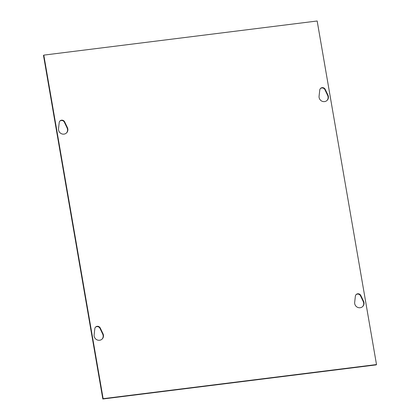<?xml version="1.0" encoding="UTF-8"?>
<svg xmlns="http://www.w3.org/2000/svg" width="420" height="420" viewBox="0 0 420 420"><rect width="100%" height="100%" fill="white"/><g stroke="black" fill="none" stroke-linecap="round" stroke-linejoin="round"><path stroke-width="0.63" d="M363.562 301.24A4.804 4.573 -136.1 0 1 357.404 307.251A4.804 4.573 -136.1 0 1 354.68 302.348L355.362 296.195A2.956 2.819 -136.1 0 1 360.832 295.512L363.562 301.24L363.253 301.56L360.523 295.832A2.956 2.819 43.9 0 0 355.955 294.761M362.644 306.574A4.804 4.573 43.9 0 0 363.253 301.56M102.092 339.092A4.804 4.573 43.9 0 0 102.706 334.079L99.971 328.351A2.956 2.819 43.9 0 0 95.403 327.285M100.28 328.031L103.016 333.758A4.804 4.573 -136.1 0 1 96.852 339.769A4.804 4.573 -136.1 0 1 94.127 334.866L94.81 328.713A2.956 2.819 -136.1 0 1 100.28 328.031L99.971 328.351M327.957 95.104A4.804 4.573 -136.1 0 1 321.799 101.115A4.804 4.573 -136.1 0 1 319.074 96.212L319.756 90.058A2.956 2.819 -136.1 0 1 325.227 89.376L327.957 95.104L327.647 95.424L324.917 89.696A2.956 2.819 43.9 0 0 320.35 88.625M327.038 100.438A4.804 4.573 43.9 0 0 327.647 95.424M66.486 132.956A4.804 4.573 43.9 0 0 67.1 127.942L64.365 122.215A2.956 2.819 43.9 0 0 59.798 121.149M64.675 121.895L67.41 127.622A4.804 4.573 -136.1 0 1 61.246 133.633A4.804 4.573 -136.1 0 1 58.522 128.73L59.204 122.577A2.956 2.819 -136.1 0 1 64.675 121.895L64.365 122.215M317.168 21L376.509 364.56L103.142 398.68L43.801 55.12L317.168 21M103.142 398.68L102.832 399L376.199 364.88L376.509 364.56M102.832 399L43.491 55.44L43.801 55.12M360.832 295.512L360.523 295.832M103.016 333.758L102.706 334.079M325.227 89.376L324.917 89.696M67.41 127.622L67.1 127.942"/></g></svg>
